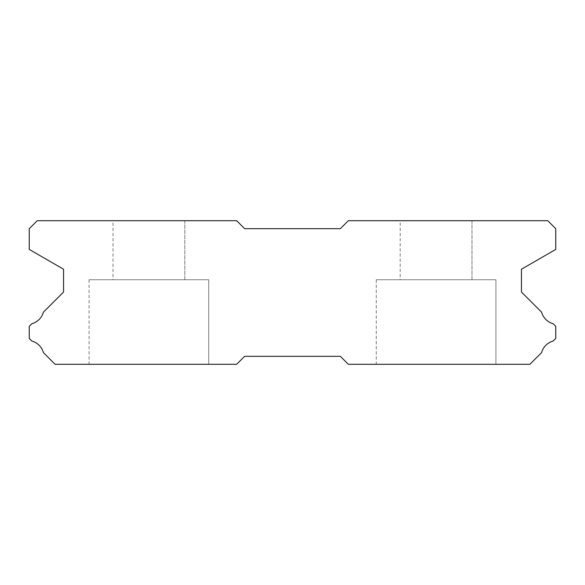<?xml version="1.0" encoding="UTF-8"?>
<svg xmlns="http://www.w3.org/2000/svg" width="585" height="585" viewBox="0 0 585 585"><rect width="100%" height="100%" fill="white"/><g stroke="black" fill="none" stroke-linecap="round" stroke-linejoin="round"><path stroke-width="0.44" stroke-dasharray="2.92 2.19" d="M113.015 220.706L184.809 220.706L113.015 220.706L184.809 220.706L113.015 220.706L184.809 220.706L113.015 220.706L184.809 220.706L113.015 220.706L184.809 220.706L184.809 279.74L113.015 279.74L184.809 279.74L113.015 279.74L184.809 279.74L113.015 279.74L184.809 279.74L113.015 279.74L184.809 279.74L113.015 279.74L184.809 279.74L184.809 220.706L113.015 220.706L113.015 279.74M184.809 220.706L184.809 279.74M495.919 279.74L376.265 279.74L495.919 279.74L376.265 279.74L495.919 279.74L376.265 279.74L495.919 279.74L376.265 279.74L495.919 279.74L376.265 279.74L495.919 279.74L495.919 364.294L376.265 364.294L495.919 364.294L376.265 364.294L495.919 364.294L376.265 364.294L495.919 364.294L376.265 364.294L495.919 364.294L376.265 364.294L495.919 364.294L495.919 279.74L495.919 364.294M376.265 279.74L376.265 364.294M208.735 279.74L89.081 279.74L208.735 279.74L89.081 279.74L208.735 279.74L89.081 279.74L208.735 279.74L89.081 279.74L208.735 279.74L89.081 279.74L208.735 279.74L208.735 364.294L89.081 364.294L208.735 364.294L89.081 364.294L208.735 364.294L89.081 364.294L208.735 364.294L89.081 364.294L208.735 364.294L89.081 364.294L208.735 364.294L208.735 279.74L208.735 364.294M89.081 279.74L89.081 364.294M400.191 220.706L471.985 220.706L400.191 220.706L471.985 220.706L400.191 220.706L471.985 220.706L400.191 220.706L471.985 220.706L400.191 220.706L471.985 220.706L471.985 279.74L400.191 279.74L471.985 279.74L400.191 279.74L471.985 279.74L400.191 279.74L471.985 279.74L400.191 279.74L471.985 279.74L400.191 279.74L471.985 279.74L471.985 220.706L400.191 220.706L400.191 279.74M471.985 220.706L471.985 279.74M37.228 220.706L236.662 220.706L244.64 228.684L340.36 228.684L348.338 220.706L547.772 220.706L555.75 228.684L555.75 249.422L521.447 269.224L521.447 292.025L541.586 312.163A16.592 16.592 0 0 0 553.176 323.746L555.75 326.32L555.75 338.452L553.154 341.048A16.592 16.592 0 0 0 541.593 352.601L529.9 364.294L348.338 364.294L340.36 356.316L244.64 356.316L236.662 364.294L55.1 364.294L43.407 352.601A16.592 16.592 0 0 0 31.846 341.048L29.25 338.452L29.25 326.32L31.824 323.746A16.592 16.592 0 0 0 43.414 312.163L63.553 292.025L63.553 269.224L29.25 249.422L29.25 228.684L37.228 220.706"/><path stroke-width="0.88" d="M236.662 220.706L37.228 220.706L29.25 228.684L29.25 249.422L63.553 269.224L63.553 292.025L43.414 312.163A16.592 16.592 0 0 1 31.824 323.746L29.25 326.32L29.25 338.452L31.846 341.048A16.592 16.592 0 0 1 43.407 352.601L55.1 364.294L236.662 364.294L244.64 356.316L340.36 356.316L348.338 364.294L529.9 364.294L541.593 352.601A16.592 16.592 0 0 1 553.154 341.048L555.75 338.452L555.75 326.32L553.176 323.746A16.592 16.592 0 0 1 541.586 312.163L521.447 292.025L521.447 269.224L555.75 249.422L555.75 228.684L547.772 220.706L348.338 220.706L340.36 228.684L244.64 228.684L236.662 220.706"/></g></svg>
